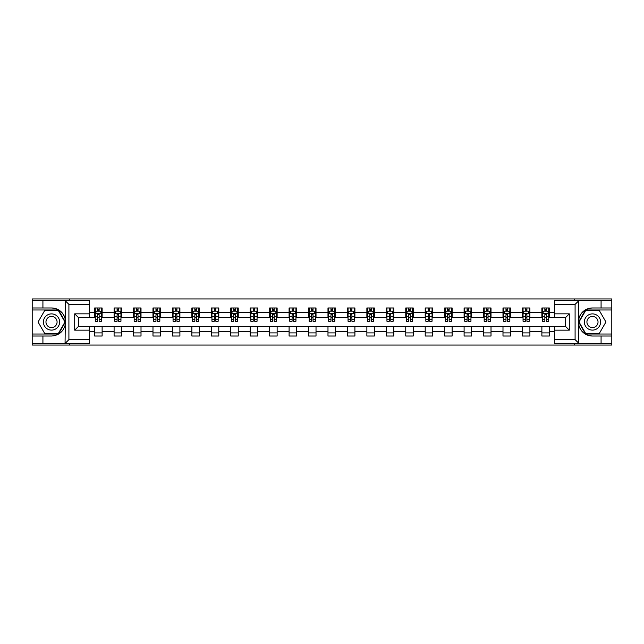 <?xml version="1.0" encoding="UTF-8"?>
<svg xmlns="http://www.w3.org/2000/svg" width="644" height="644" viewBox="0 0 644 644"><rect width="100%" height="100%" fill="white"/><g stroke="black" fill="none" stroke-linecap="round" stroke-linejoin="round"><path stroke-width="0.97" d="M89.661 304.362L68.908 304.362L65.06 300.627L89.661 300.627L89.661 317.572L78.447 317.572L78.447 326.428L89.661 326.428L89.661 343.373L65.06 343.373L65.277 324.713C63.345 331.708 58.757 335.484 51.52 336.023L32.2 336.023L32.2 345.063L611.8 345.063L611.8 309.973L585.533 309.973L578.594 322L585.533 334.027L611.8 334.027M592.48 307.977C585.243 308.516 580.655 312.292 578.723 319.287A14.023 14.023 0 0 1 592.48 307.977L611.8 307.977L611.8 298.937L574.657 298.937L574.657 300.627M574.657 298.937L32.2 298.937L32.2 334.027L58.467 334.027L65.406 322L58.467 309.973L32.2 309.973M574.657 343.373L574.657 345.063M69.343 345.063L69.343 343.373M69.343 300.627L69.343 298.937M554.339 317.516L549.356 317.516L549.356 307.977L541.878 307.977L541.878 312.525L529.907 312.525L529.907 307.977L522.429 307.977L522.429 312.525L510.467 312.525L510.467 307.977L502.988 307.977L502.988 312.525L491.018 312.525L491.018 307.977L483.539 307.977L483.539 312.525L471.577 312.525L471.577 307.977L464.099 307.977L464.099 312.525L452.128 312.525L452.128 307.977L444.65 307.977L444.65 312.525L432.688 312.525L432.688 307.977L425.209 307.977L425.209 312.525L413.239 312.525L413.239 307.977L405.76 307.977L405.76 312.525L393.798 312.525L393.798 307.977L386.32 307.977L386.32 312.525L374.349 312.525L374.349 307.977L366.871 307.977L366.871 312.525L354.908 312.525L354.908 307.977L347.43 307.977L347.43 312.525L335.46 312.525L335.46 307.977L327.981 307.977L327.981 312.525L316.019 312.525L316.019 307.977L308.54 307.977L308.54 312.525L296.57 312.525L296.57 307.977L289.092 307.977L289.092 312.525L277.129 312.525L277.129 307.977L269.651 307.977L269.651 312.525L257.681 312.525L257.681 307.977L250.202 307.977L250.202 312.525L238.24 312.525L238.24 307.977L230.761 307.977L230.761 312.525L218.791 312.525L218.791 307.977L211.312 307.977L211.312 312.525L199.35 312.525L199.35 307.977L191.872 307.977L191.872 312.525L179.901 312.525L179.901 307.977L172.423 307.977L172.423 312.525L160.461 312.525L160.461 307.977L152.982 307.977L152.982 312.525L141.012 312.525L141.012 307.977L133.533 307.977L133.533 312.525L121.571 312.525L121.571 307.977L114.093 307.977L114.093 312.525L102.122 312.525L102.122 307.977L94.644 307.977L94.644 312.525L89.661 312.525M549.356 312.525L554.339 312.525M554.339 331.475L549.356 331.475L549.356 336.023L541.878 336.023L541.878 331.475L529.907 331.475L529.907 336.023L522.429 336.023L522.429 331.475L510.467 331.475L510.467 336.023L502.988 336.023L502.988 331.475L491.018 331.475L491.018 336.023L483.539 336.023L483.539 331.475L471.577 331.475L471.577 336.023L464.099 336.023L464.099 331.475L452.128 331.475L452.128 336.023L444.65 336.023L444.65 331.475L432.688 331.475L432.688 336.023L425.209 336.023L425.209 331.475L413.239 331.475L413.239 336.023L405.76 336.023L405.76 331.475L393.798 331.475L393.798 336.023L386.32 336.023L386.32 331.475L374.349 331.475L374.349 336.023L366.871 336.023L366.871 331.475L354.908 331.475L354.908 336.023L347.43 336.023L347.43 331.475L335.46 331.475L335.46 336.023L327.981 336.023L327.981 331.475L316.019 331.475L316.019 336.023L308.54 336.023L308.54 331.475L296.57 331.475L296.57 336.023L289.092 336.023L289.092 331.475L277.129 331.475L277.129 336.023L269.651 336.023L269.651 331.475L257.681 331.475L257.681 336.023L250.202 336.023L250.202 331.475L238.24 331.475L238.24 336.023L230.761 336.023L230.761 331.475L218.791 331.475L218.791 336.023L211.312 336.023L211.312 331.475L199.35 331.475L199.35 336.023L191.872 336.023L191.872 331.475L179.901 331.475L179.901 336.023L172.423 336.023L172.423 331.475L160.461 331.475L160.461 336.023L152.982 336.023L152.982 331.475L141.012 331.475L141.012 336.023L133.533 336.023L133.533 331.475L121.571 331.475L121.571 336.023L114.093 336.023L114.093 331.475L102.122 331.475L102.122 336.023L94.644 336.023L94.644 331.475L89.661 331.475M541.878 312.525L541.878 317.516L529.907 317.516L529.907 312.525M529.907 331.475L529.907 326.484L541.878 326.484L541.878 331.475M522.429 312.525L522.429 317.516L510.467 317.516L510.467 312.525M510.467 331.475L510.467 326.484L522.429 326.484L522.429 331.475M502.988 312.525L502.988 317.516L491.018 317.516L491.018 312.525M491.018 331.475L491.018 326.484L502.988 326.484L502.988 331.475M483.539 312.525L483.539 317.516L471.577 317.516L471.577 312.525M471.577 331.475L471.577 326.484L483.539 326.484L483.539 331.475M464.099 312.525L464.099 317.516L452.128 317.516L452.128 312.525M452.128 331.475L452.128 326.484L464.099 326.484L464.099 331.475M444.65 312.525L444.65 317.516L432.688 317.516L432.688 312.525M432.688 331.475L432.688 326.484L444.65 326.484L444.65 331.475M425.209 312.525L425.209 317.516L413.239 317.516L413.239 312.525M413.239 331.475L413.239 326.484L425.209 326.484L425.209 331.475M405.76 312.525L405.76 317.516L393.798 317.516L393.798 312.525M393.798 331.475L393.798 326.484L405.76 326.484L405.76 331.475M386.32 312.525L386.32 317.516L374.349 317.516L374.349 312.525M374.349 331.475L374.349 326.484L386.32 326.484L386.32 331.475M366.871 312.525L366.871 317.516L354.908 317.516L354.908 312.525M354.908 331.475L354.908 326.484L366.871 326.484L366.871 331.475M347.43 312.525L347.43 317.516L335.46 317.516L335.46 312.525M335.46 331.475L335.46 326.484L347.43 326.484L347.43 331.475M327.981 312.525L327.981 317.516L316.019 317.516L316.019 312.525M316.019 331.475L316.019 326.484L327.981 326.484L327.981 331.475M308.54 312.525L308.54 317.516L296.57 317.516L296.57 312.525M296.57 331.475L296.57 326.484L308.54 326.484L308.54 331.475M289.092 312.525L289.092 317.516L277.129 317.516L277.129 312.525M277.129 331.475L277.129 326.484L289.092 326.484L289.092 331.475M269.651 312.525L269.651 317.516L257.681 317.516L257.681 312.525M257.681 331.475L257.681 326.484L269.651 326.484L269.651 331.475M250.202 312.525L250.202 317.516L238.24 317.516L238.24 312.525M238.24 331.475L238.24 326.484L250.202 326.484L250.202 331.475M230.761 312.525L230.761 317.516L218.791 317.516L218.791 312.525M218.791 331.475L218.791 326.484L230.761 326.484L230.761 331.475M211.312 312.525L211.312 317.516L199.35 317.516L199.35 312.525M199.35 331.475L199.35 326.484L211.312 326.484L211.312 331.475M191.872 312.525L191.872 317.516L179.901 317.516L179.901 312.525M179.901 331.475L179.901 326.484L191.872 326.484L191.872 331.475M172.423 312.525L172.423 317.516L160.461 317.516L160.461 312.525M160.461 331.475L160.461 326.484L172.423 326.484L172.423 331.475M152.982 312.525L152.982 317.516L141.012 317.516L141.012 312.525M141.012 331.475L141.012 326.484L152.982 326.484L152.982 331.475M133.533 312.525L133.533 317.516L121.571 317.516L121.571 312.525M121.571 331.475L121.571 326.484L133.533 326.484L133.533 331.475M114.093 312.525L114.093 317.516L102.122 317.516L102.122 312.525M102.122 331.475L102.122 326.484L114.093 326.484L114.093 331.475M94.644 312.525L94.644 317.516L89.661 317.516M89.661 326.484L94.644 326.484L94.644 331.475M549.356 331.475L549.356 326.484L554.339 326.484M94.644 311.092L95.272 311.092M97.638 311.092L99.136 311.092M101.502 311.092L102.122 311.092M94.644 317.387L95.272 317.387M97.638 317.387L99.136 317.387M101.502 317.387L102.122 317.387M94.644 326.613L102.122 326.613M94.644 332.908L102.122 332.908M114.093 326.613L121.571 326.613M114.093 332.908L121.571 332.908M114.093 311.092L114.713 311.092M117.087 311.092L118.577 311.092M120.951 311.092L121.571 311.092M114.093 317.387L114.713 317.387M117.087 317.387L118.577 317.387M120.951 317.387L121.571 317.387M133.533 326.613L141.012 326.613M133.533 332.908L141.012 332.908M133.533 311.092L134.161 311.092M136.528 311.092L138.025 311.092M140.392 311.092L141.012 311.092M133.533 317.387L134.161 317.387M136.528 317.387L138.025 317.387M140.392 317.387L141.012 317.387M152.982 326.613L160.461 326.613M152.982 332.908L160.461 332.908M152.982 311.092L153.602 311.092M155.969 311.092L157.466 311.092M159.833 311.092L160.461 311.092M152.982 317.387L153.602 317.387M155.969 317.387L157.466 317.387M159.833 317.387L160.461 317.387M172.423 326.613L179.901 326.613M172.423 332.908L179.901 332.908M172.423 311.092L173.051 311.092M175.418 311.092L176.915 311.092M179.282 311.092L179.901 311.092M172.423 317.387L173.051 317.387M175.418 317.387L176.915 317.387M179.282 317.387L179.901 317.387M191.872 326.613L199.35 326.613M191.872 332.908L199.35 332.908M191.872 311.092L192.492 311.092M194.858 311.092L196.356 311.092M198.722 311.092L199.35 311.092M191.872 317.387L192.492 317.387M194.858 317.387L196.356 317.387M198.722 317.387L199.35 317.387M211.312 326.613L218.791 326.613M211.312 332.908L218.791 332.908M211.312 311.092L211.94 311.092M214.307 311.092L215.804 311.092M218.171 311.092L218.791 311.092M211.312 317.387L211.94 317.387M214.307 317.387L215.804 317.387M218.171 317.387L218.791 317.387M230.761 326.613L238.24 326.613M230.761 332.908L238.24 332.908M230.761 311.092L231.381 311.092M233.748 311.092L235.245 311.092M237.612 311.092L238.24 311.092M230.761 317.387L231.381 317.387M233.748 317.387L235.245 317.387M237.612 317.387L238.24 317.387M250.202 326.613L257.681 326.613M250.202 332.908L257.681 332.908M250.202 311.092L250.83 311.092M253.197 311.092L254.694 311.092M257.061 311.092L257.681 311.092M250.202 317.387L250.83 317.387M253.197 317.387L254.694 317.387M257.061 317.387L257.681 317.387M269.651 326.613L277.129 326.613M269.651 332.908L277.129 332.908M269.651 311.092L270.271 311.092M272.637 311.092L274.135 311.092M276.501 311.092L277.129 311.092M269.651 317.387L270.271 317.387M272.637 317.387L274.135 317.387M276.501 317.387L277.129 317.387M289.092 326.613L296.57 326.613M289.092 332.908L296.57 332.908M289.092 311.092L289.719 311.092M292.086 311.092L293.584 311.092M295.95 311.092L296.57 311.092M289.092 317.387L289.719 317.387M292.086 317.387L293.584 317.387M295.95 317.387L296.57 317.387M308.54 326.613L316.019 326.613M308.54 332.908L316.019 332.908M308.54 311.092L309.16 311.092M311.527 311.092L313.024 311.092M315.391 311.092L316.019 311.092M308.54 317.387L309.16 317.387M311.527 317.387L313.024 317.387M315.391 317.387L316.019 317.387M327.981 326.613L335.46 326.613M327.981 332.908L335.46 332.908M327.981 311.092L328.609 311.092M330.976 311.092L332.473 311.092M334.84 311.092L335.46 311.092M327.981 317.387L328.609 317.387M330.976 317.387L332.473 317.387M334.84 317.387L335.46 317.387M347.43 326.613L354.908 326.613M347.43 332.908L354.908 332.908M347.43 311.092L348.05 311.092M350.417 311.092L351.914 311.092M354.281 311.092L354.908 311.092M347.43 317.387L348.05 317.387M350.417 317.387L351.914 317.387M354.281 317.387L354.908 317.387M366.871 326.613L374.349 326.613M366.871 332.908L374.349 332.908M366.871 311.092L367.499 311.092M369.865 311.092L371.363 311.092M373.729 311.092L374.349 311.092M366.871 317.387L367.499 317.387M369.865 317.387L371.363 317.387M373.729 317.387L374.349 317.387M386.32 326.613L393.798 326.613M386.32 332.908L393.798 332.908M386.32 311.092L386.939 311.092M389.306 311.092L390.803 311.092M393.17 311.092L393.798 311.092M386.32 317.387L386.939 317.387M389.306 317.387L390.803 317.387M393.17 317.387L393.798 317.387M405.76 326.613L413.239 326.613M405.76 332.908L413.239 332.908M405.76 311.092L406.388 311.092M408.755 311.092L410.252 311.092M412.619 311.092L413.239 311.092M405.76 317.387L406.388 317.387M408.755 317.387L410.252 317.387M412.619 317.387L413.239 317.387M425.209 326.613L432.688 326.613M425.209 332.908L432.688 332.908M425.209 311.092L425.829 311.092M428.196 311.092L429.693 311.092M432.06 311.092L432.688 311.092M425.209 317.387L425.829 317.387M428.196 317.387L429.693 317.387M432.06 317.387L432.688 317.387M444.65 326.613L452.128 326.613M444.65 332.908L452.128 332.908M444.65 311.092L445.278 311.092M447.644 311.092L449.142 311.092M451.508 311.092L452.128 311.092M444.65 317.387L445.278 317.387M447.644 317.387L449.142 317.387M451.508 317.387L452.128 317.387M464.099 326.613L471.577 326.613M464.099 332.908L471.577 332.908M464.099 311.092L464.718 311.092M467.085 311.092L468.582 311.092M470.949 311.092L471.577 311.092M464.099 317.387L464.718 317.387M467.085 317.387L468.582 317.387M470.949 317.387L471.577 317.387M483.539 326.613L491.018 326.613M483.539 332.908L491.018 332.908M483.539 311.092L484.167 311.092M486.534 311.092L488.031 311.092M490.398 311.092L491.018 311.092M483.539 317.387L484.167 317.387M486.534 317.387L488.031 317.387M490.398 317.387L491.018 317.387M502.988 326.613L510.467 326.613M502.988 332.908L510.467 332.908M502.988 311.092L503.608 311.092M505.975 311.092L507.472 311.092M509.839 311.092L510.467 311.092M502.988 317.387L503.608 317.387M505.975 317.387L507.472 317.387M509.839 317.387L510.467 317.387M522.429 326.613L529.907 326.613M522.429 332.908L529.907 332.908M522.429 311.092L523.049 311.092M525.424 311.092L526.913 311.092M529.288 311.092L529.907 311.092M522.429 317.387L523.049 317.387M525.424 317.387L526.913 317.387M529.288 317.387L529.907 317.387M541.878 326.613L549.356 326.613M541.878 332.908L549.356 332.908M541.878 311.092L542.498 311.092M544.864 311.092L546.362 311.092M548.728 311.092L549.356 311.092M541.878 317.387L542.498 317.387M544.864 317.387L546.362 317.387M548.728 317.387L549.356 317.387M99.136 309.595L97.638 309.595M101.502 319.69L99.136 319.69L99.136 321.251L101.502 321.251L101.502 313.652L100.255 311.157L96.52 311.157L95.272 313.652L95.272 321.251L97.638 321.251L97.638 319.69L95.272 319.69M95.272 313.652L95.272 307.977M101.502 313.652L101.502 307.977M97.638 311.157L97.638 307.977M99.136 307.977L99.136 311.157M99.136 319.69L99.136 314.586L97.638 314.586L97.638 319.69M55.569 314.98A8.098 8.098 0 0 0 44.5 317.951A8.098 8.098 0 0 0 47.471 329.02A8.098 8.098 0 0 0 58.54 326.049A8.098 8.098 0 0 0 55.569 314.98M54.297 317.194A5.546 5.546 0 0 0 46.714 319.223A5.546 5.546 0 0 0 48.743 326.806A5.546 5.546 0 0 0 56.326 324.777A5.546 5.546 0 0 0 54.297 317.194M58.25 333.656L44.79 333.656L38.06 322L44.79 310.344L58.25 310.344L64.98 322L58.25 333.656M596.529 314.98A8.098 8.098 0 0 0 585.46 317.951A8.098 8.098 0 0 0 588.431 329.02A8.098 8.098 0 0 0 599.5 326.049A8.098 8.098 0 0 0 596.529 314.98M595.257 317.194A5.546 5.546 0 0 0 587.674 319.223A5.546 5.546 0 0 0 589.703 326.806A5.546 5.546 0 0 0 597.286 324.777A5.546 5.546 0 0 0 595.257 317.194M599.21 333.656L585.75 333.656L579.02 322L585.75 310.344L599.21 310.344L605.94 322L599.21 333.656M42.923 336.023L42.923 343.373L32.2 343.373M65.06 343.373L42.923 343.373M32.2 336.023L32.2 334.027M65.06 300.627L42.923 300.627L42.923 307.977L32.2 307.977M42.923 300.627L32.2 300.627M51.52 307.977A14.023 14.023 0 0 1 65.277 319.287C63.345 312.292 58.757 308.516 51.52 307.977L42.923 307.977M65.277 324.713L65.277 300.732M78.447 317.572L74.704 313.837L89.661 313.837M89.661 330.163L74.704 330.163L78.447 326.428M65.277 343.268L68.908 339.638L89.661 339.638M578.94 300.627L575.092 304.362L554.339 304.362L554.339 300.627L611.8 300.627M601.077 307.977L601.077 300.627M554.339 339.638L575.092 339.638L578.94 343.373L554.339 343.373L554.339 326.428L565.553 326.428L565.553 317.572L554.339 317.572L554.339 304.362M611.8 307.977L611.8 309.973M578.94 343.373L601.077 343.373L601.077 336.023L611.8 336.023M601.077 343.373L611.8 343.373M592.48 336.023A14.023 14.023 0 0 1 578.723 324.713C580.655 331.708 585.243 335.484 592.48 336.023L601.077 336.023M578.723 300.732L578.723 343.268M565.553 326.428L569.296 330.163L554.339 330.163M554.339 313.837L569.296 313.837L565.553 317.572M118.577 309.595L117.087 309.595M120.951 319.69L118.577 319.69L118.577 321.251L120.951 321.251L120.951 313.652L119.703 311.157L115.96 311.157L114.713 313.652L114.713 321.251L117.087 321.251L117.087 319.69L114.713 319.69M114.713 313.652L114.713 307.977M120.951 313.652L120.951 307.977M117.087 311.157L117.087 307.977M118.577 307.977L118.577 311.157M118.577 319.69L118.577 314.586L117.087 314.586L117.087 319.69M138.025 309.595L136.528 309.595M140.392 319.69L138.025 319.69L138.025 321.251L140.392 321.251L140.392 313.652L139.144 311.157L135.409 311.157L134.161 313.652L134.161 321.251L136.528 321.251L136.528 319.69L134.161 319.69M134.161 313.652L134.161 307.977M140.392 313.652L140.392 307.977M136.528 311.157L136.528 307.977M138.025 307.977L138.025 311.157M138.025 319.69L138.025 314.586L136.528 314.586L136.528 319.69M157.466 309.595L155.969 309.595M159.833 319.69L157.466 319.69L157.466 321.251L159.833 321.251L159.833 313.652L158.593 311.157L154.85 311.157L153.602 313.652L153.602 321.251L155.969 321.251L155.969 319.69L153.602 319.69M153.602 313.652L153.602 307.977M159.833 313.652L159.833 307.977M155.969 311.157L155.969 307.977M157.466 307.977L157.466 311.157M157.466 319.69L157.466 314.586L155.969 314.586L155.969 319.69M176.915 309.595L175.418 309.595M179.282 319.69L176.915 319.69L176.915 321.251L179.282 321.251L179.282 313.652L178.034 311.157L174.299 311.157L173.051 313.652L173.051 321.251L175.418 321.251L175.418 319.69L173.051 319.69M173.051 313.652L173.051 307.977M179.282 313.652L179.282 307.977M175.418 311.157L175.418 307.977M176.915 307.977L176.915 311.157M176.915 319.69L176.915 314.586L175.418 314.586L175.418 319.69M196.356 309.595L194.858 309.595M198.722 319.69L196.356 319.69L196.356 321.251L198.722 321.251L198.722 313.652L197.483 311.157L193.739 311.157L192.492 313.652L192.492 321.251L194.858 321.251L194.858 319.69L192.492 319.69M192.492 313.652L192.492 307.977M198.722 313.652L198.722 307.977M194.858 311.157L194.858 307.977M196.356 307.977L196.356 311.157M196.356 319.69L196.356 314.586L194.858 314.586L194.858 319.69M215.804 309.595L214.307 309.595M218.171 319.69L215.804 319.69L215.804 321.251L218.171 321.251L218.171 313.652L216.923 311.157L213.188 311.157L211.94 313.652L211.94 321.251L214.307 321.251L214.307 319.69L211.94 319.69M211.94 313.652L211.94 307.977M218.171 313.652L218.171 307.977M214.307 311.157L214.307 307.977M215.804 307.977L215.804 311.157M215.804 319.69L215.804 314.586L214.307 314.586L214.307 319.69M235.245 309.595L233.748 309.595M237.612 319.69L235.245 319.69L235.245 321.251L237.612 321.251L237.612 313.652L236.372 311.157L232.629 311.157L231.381 313.652L231.381 321.251L233.748 321.251L233.748 319.69L231.381 319.69M231.381 313.652L231.381 307.977M237.612 313.652L237.612 307.977M233.748 311.157L233.748 307.977M235.245 307.977L235.245 311.157M235.245 319.69L235.245 314.586L233.748 314.586L233.748 319.69M254.694 309.595L253.197 309.595M257.061 319.69L254.694 319.69L254.694 321.251L257.061 321.251L257.061 313.652L255.813 311.157L252.078 311.157L250.83 313.652L250.83 321.251L253.197 321.251L253.197 319.69L250.83 319.69M250.83 313.652L250.83 307.977M257.061 313.652L257.061 307.977M253.197 311.157L253.197 307.977M254.694 307.977L254.694 311.157M254.694 319.69L254.694 314.586L253.197 314.586L253.197 319.69M274.135 309.595L272.637 309.595M276.501 319.69L274.135 319.69L274.135 321.251L276.501 321.251L276.501 313.652L275.262 311.157L271.518 311.157L270.271 313.652L270.271 321.251L272.637 321.251L272.637 319.69L270.271 319.69M270.271 313.652L270.271 307.977M276.501 313.652L276.501 307.977M272.637 311.157L272.637 307.977M274.135 307.977L274.135 311.157M274.135 319.69L274.135 314.586L272.637 314.586L272.637 319.69M293.584 309.595L292.086 309.595M295.95 319.69L293.584 319.69L293.584 321.251L295.95 321.251L295.95 313.652L294.702 311.157L290.967 311.157L289.719 313.652L289.719 321.251L292.086 321.251L292.086 319.69L289.719 319.69M289.719 313.652L289.719 307.977M295.95 313.652L295.95 307.977M292.086 311.157L292.086 307.977M293.584 307.977L293.584 311.157M293.584 319.69L293.584 314.586L292.086 314.586L292.086 319.69M313.024 309.595L311.527 309.595M315.391 319.69L313.024 319.69L313.024 321.251L315.391 321.251L315.391 313.652L314.151 311.157L310.408 311.157L309.16 313.652L309.16 321.251L311.527 321.251L311.527 319.69L309.16 319.69M309.16 313.652L309.16 307.977M315.391 313.652L315.391 307.977M311.527 311.157L311.527 307.977M313.024 307.977L313.024 311.157M313.024 319.69L313.024 314.586L311.527 314.586L311.527 319.69M332.473 309.595L330.976 309.595M334.84 319.69L332.473 319.69L332.473 321.251L334.84 321.251L334.84 313.652L333.592 311.157L329.849 311.157L328.609 313.652L328.609 321.251L330.976 321.251L330.976 319.69L328.609 319.69M328.609 313.652L328.609 307.977M334.84 313.652L334.84 307.977M330.976 311.157L330.976 307.977M332.473 307.977L332.473 311.157M332.473 319.69L332.473 314.586L330.976 314.586L330.976 319.69M351.914 309.595L350.417 309.595M354.281 319.69L351.914 319.69L351.914 321.251L354.281 321.251L354.281 313.652L353.033 311.157L349.298 311.157L348.05 313.652L348.05 321.251L350.417 321.251L350.417 319.69L348.05 319.69M348.05 313.652L348.05 307.977M354.281 313.652L354.281 307.977M350.417 311.157L350.417 307.977M351.914 307.977L351.914 311.157M351.914 319.69L351.914 314.586L350.417 314.586L350.417 319.69M371.363 309.595L369.865 309.595M373.729 319.69L371.363 319.69L371.363 321.251L373.729 321.251L373.729 313.652L372.482 311.157L368.738 311.157L367.499 313.652L367.499 321.251L369.865 321.251L369.865 319.69L367.499 319.69M367.499 313.652L367.499 307.977M373.729 313.652L373.729 307.977M369.865 311.157L369.865 307.977M371.363 307.977L371.363 311.157M371.363 319.69L371.363 314.586L369.865 314.586L369.865 319.69M390.803 309.595L389.306 309.595M393.17 319.69L390.803 319.69L390.803 321.251L393.17 321.251L393.17 313.652L391.922 311.157L388.187 311.157L386.939 313.652L386.939 321.251L389.306 321.251L389.306 319.69L386.939 319.69M386.939 313.652L386.939 307.977M393.17 313.652L393.17 307.977M389.306 311.157L389.306 307.977M390.803 307.977L390.803 311.157M390.803 319.69L390.803 314.586L389.306 314.586L389.306 319.69M410.252 309.595L408.755 309.595M412.619 319.69L410.252 319.69L410.252 321.251L412.619 321.251L412.619 313.652L411.371 311.157L407.628 311.157L406.388 313.652L406.388 321.251L408.755 321.251L408.755 319.69L406.388 319.69M406.388 313.652L406.388 307.977M412.619 313.652L412.619 307.977M408.755 311.157L408.755 307.977M410.252 307.977L410.252 311.157M410.252 319.69L410.252 314.586L408.755 314.586L408.755 319.69M429.693 309.595L428.196 309.595M432.06 319.69L429.693 319.69L429.693 321.251L432.06 321.251L432.06 313.652L430.812 311.157L427.077 311.157L425.829 313.652L425.829 321.251L428.196 321.251L428.196 319.69L425.829 319.69M425.829 313.652L425.829 307.977M432.06 313.652L432.06 307.977M428.196 311.157L428.196 307.977M429.693 307.977L429.693 311.157M429.693 319.69L429.693 314.586L428.196 314.586L428.196 319.69M449.142 309.595L447.644 309.595M451.508 319.69L449.142 319.69L449.142 321.251L451.508 321.251L451.508 313.652L450.261 311.157L446.517 311.157L445.278 313.652L445.278 321.251L447.644 321.251L447.644 319.69L445.278 319.69M445.278 313.652L445.278 307.977M451.508 313.652L451.508 307.977M447.644 311.157L447.644 307.977M449.142 307.977L449.142 311.157M449.142 319.69L449.142 314.586L447.644 314.586L447.644 319.69M468.582 309.595L467.085 309.595M470.949 319.69L468.582 319.69L468.582 321.251L470.949 321.251L470.949 313.652L469.701 311.157L465.966 311.157L464.718 313.652L464.718 321.251L467.085 321.251L467.085 319.69L464.718 319.69M464.718 313.652L464.718 307.977M470.949 313.652L470.949 307.977M467.085 311.157L467.085 307.977M468.582 307.977L468.582 311.157M468.582 319.69L468.582 314.586L467.085 314.586L467.085 319.69M488.031 309.595L486.534 309.595M490.398 319.69L488.031 319.69L488.031 321.251L490.398 321.251L490.398 313.652L489.15 311.157L485.407 311.157L484.167 313.652L484.167 321.251L486.534 321.251L486.534 319.69L484.167 319.69M484.167 313.652L484.167 307.977M490.398 313.652L490.398 307.977M486.534 311.157L486.534 307.977M488.031 307.977L488.031 311.157M488.031 319.69L488.031 314.586L486.534 314.586L486.534 319.69M507.472 309.595L505.975 309.595M509.839 319.69L507.472 319.69L507.472 321.251L509.839 321.251L509.839 313.652L508.591 311.157L504.856 311.157L503.608 313.652L503.608 321.251L505.975 321.251L505.975 319.69L503.608 319.69M503.608 313.652L503.608 307.977M509.839 313.652L509.839 307.977M505.975 311.157L505.975 307.977M507.472 307.977L507.472 311.157M507.472 319.69L507.472 314.586L505.975 314.586L505.975 319.69M526.913 309.595L525.424 309.595M529.288 319.69L526.913 319.69L526.913 321.251L529.288 321.251L529.288 313.652L528.04 311.157L524.297 311.157L523.049 313.652L523.049 321.251L525.424 321.251L525.424 319.69L523.049 319.69M523.049 313.652L523.049 307.977M529.288 313.652L529.288 307.977M525.424 311.157L525.424 307.977M526.913 307.977L526.913 311.157M526.913 319.69L526.913 314.586L525.424 314.586L525.424 319.69M546.362 309.595L544.864 309.595M548.728 319.69L546.362 319.69L546.362 321.251L548.728 321.251L548.728 313.652L547.481 311.157L543.745 311.157L542.498 313.652L542.498 321.251L544.864 321.251L544.864 319.69L542.498 319.69M542.498 313.652L542.498 307.977M548.728 313.652L548.728 307.977M544.864 311.157L544.864 307.977M546.362 307.977L546.362 311.157M546.362 319.69L546.362 314.586L544.864 314.586L544.864 319.69M101.47 313.588L95.304 313.588M95.272 311.302L96.439 311.302M100.327 311.302L101.502 311.302M97.638 316.349L95.272 316.349M101.502 316.349L99.136 316.349M99.136 310.392L97.638 310.392M68.908 304.362L68.908 339.638M74.704 330.163L74.704 313.837M575.092 339.638L575.092 304.362M569.296 313.837L569.296 330.163M120.919 313.588L114.745 313.588M114.713 311.302L115.888 311.302M119.776 311.302L120.951 311.302M117.087 316.349L114.713 316.349M120.951 316.349L118.577 316.349M118.577 310.392L117.087 310.392M140.36 313.588L134.194 313.588M134.161 311.302L135.329 311.302M139.217 311.302L140.392 311.302M136.528 316.349L134.161 316.349M140.392 316.349L138.025 316.349M138.025 310.392L136.528 310.392M159.809 313.588L153.634 313.588M153.602 311.302L154.777 311.302M158.666 311.302L159.833 311.302M155.969 316.349L153.602 316.349M159.833 316.349L157.466 316.349M157.466 310.392L155.969 310.392M179.249 313.588L173.083 313.588M173.051 311.302L174.218 311.302M178.106 311.302L179.282 311.302M175.418 316.349L173.051 316.349M179.282 316.349L176.915 316.349M176.915 310.392L175.418 310.392M198.698 313.588L192.524 313.588M192.492 311.302L193.667 311.302M197.555 311.302L198.722 311.302M194.858 316.349L192.492 316.349M198.722 316.349L196.356 316.349M196.356 310.392L194.858 310.392M218.139 313.588L211.973 313.588M211.94 311.302L213.108 311.302M216.996 311.302L218.171 311.302M214.307 316.349L211.94 316.349M218.171 316.349L215.804 316.349M215.804 310.392L214.307 310.392M237.588 313.588L231.413 313.588M231.381 311.302L232.556 311.302M236.445 311.302L237.612 311.302M233.748 316.349L231.381 316.349M237.612 316.349L235.245 316.349M235.245 310.392L233.748 310.392M257.028 313.588L250.862 313.588M250.83 311.302L251.997 311.302M255.885 311.302L257.061 311.302M253.197 316.349L250.83 316.349M257.061 316.349L254.694 316.349M254.694 310.392L253.197 310.392M276.477 313.588L270.303 313.588M270.271 311.302L271.446 311.302M275.334 311.302L276.501 311.302M272.637 316.349L270.271 316.349M276.501 316.349L274.135 316.349M274.135 310.392L272.637 310.392M295.918 313.588L289.752 313.588M289.719 311.302L290.887 311.302M294.775 311.302L295.95 311.302M292.086 316.349L289.719 316.349M295.95 316.349L293.584 316.349M293.584 310.392L292.086 310.392M315.359 313.588L309.192 313.588M309.16 311.302L310.336 311.302M314.224 311.302L315.391 311.302M311.527 316.349L309.16 316.349M315.391 316.349L313.024 316.349M313.024 310.392L311.527 310.392M334.808 313.588L328.641 313.588M328.609 311.302L329.776 311.302M333.664 311.302L334.84 311.302M330.976 316.349L328.609 316.349M334.84 316.349L332.473 316.349M332.473 310.392L330.976 310.392M354.248 313.588L348.082 313.588M348.05 311.302L349.225 311.302M353.113 311.302L354.281 311.302M350.417 316.349L348.05 316.349M354.281 316.349L351.914 316.349M351.914 310.392L350.417 310.392M373.697 313.588L367.523 313.588M367.499 311.302L368.666 311.302M372.554 311.302L373.729 311.302M369.865 316.349L367.499 316.349M373.729 316.349L371.363 316.349M371.363 310.392L369.865 310.392M393.138 313.588L386.972 313.588M386.939 311.302L388.115 311.302M392.003 311.302L393.17 311.302M389.306 316.349L386.939 316.349M393.17 316.349L390.803 316.349M390.803 310.392L389.306 310.392M412.587 313.588L406.412 313.588M406.388 311.302L407.555 311.302M411.444 311.302L412.619 311.302M408.755 316.349L406.388 316.349M412.619 316.349L410.252 316.349M410.252 310.392L408.755 310.392M432.027 313.588L425.861 313.588M425.829 311.302L427.004 311.302M430.892 311.302L432.06 311.302M428.196 316.349L425.829 316.349M432.06 316.349L429.693 316.349M429.693 310.392L428.196 310.392M451.476 313.588L445.302 313.588M445.278 311.302L446.445 311.302M450.333 311.302L451.508 311.302M447.644 316.349L445.278 316.349M451.508 316.349L449.142 316.349M449.142 310.392L447.644 310.392M470.917 313.588L464.751 313.588M464.718 311.302L465.894 311.302M469.782 311.302L470.949 311.302M467.085 316.349L464.718 316.349M470.949 316.349L468.582 316.349M468.582 310.392L467.085 310.392M490.366 313.588L484.191 313.588M484.167 311.302L485.334 311.302M489.223 311.302L490.398 311.302M486.534 316.349L484.167 316.349M490.398 316.349L488.031 316.349M488.031 310.392L486.534 310.392M509.806 313.588L503.64 313.588M503.608 311.302L504.783 311.302M508.671 311.302L509.839 311.302M505.975 316.349L503.608 316.349M509.839 316.349L507.472 316.349M507.472 310.392L505.975 310.392M529.255 313.588L523.081 313.588M523.049 311.302L524.224 311.302M528.112 311.302L529.288 311.302M525.424 316.349L523.049 316.349M529.288 316.349L526.913 316.349M526.913 310.392L525.424 310.392M548.696 313.588L542.53 313.588M542.498 311.302L543.673 311.302M547.561 311.302L548.728 311.302M544.864 316.349L542.498 316.349M548.728 316.349L546.362 316.349M546.362 310.392L544.864 310.392"/></g></svg>
